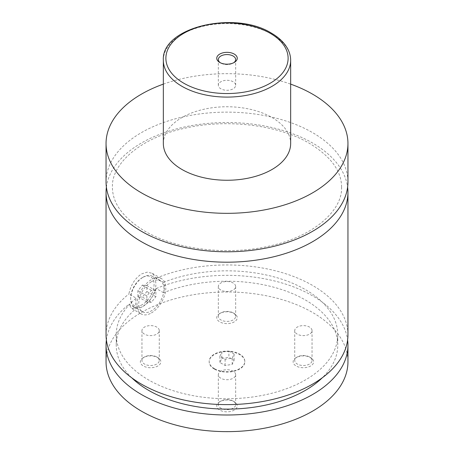 <?xml version="1.0" encoding="UTF-8"?>
<svg xmlns="http://www.w3.org/2000/svg" width="454" height="454" viewBox="0 0 454 454"><rect width="100%" height="100%" fill="white"/><g stroke="black" fill="none" stroke-linecap="round" stroke-linejoin="round"><path stroke-width="0.34" stroke-dasharray="2.27 1.7" d="M106.384 187.167A120.951 69.831 180 0 1 184.909 126.899A120.951 69.831 180 0 1 312.522 142.987A120.951 69.831 180 0 1 347.616 187.167M214.396 369.085A17.825 10.289 180 0 1 209.175 361.804A17.825 10.289 180 0 1 220.179 352.298A17.825 10.289 180 0 1 239.604 354.529A17.825 10.289 180 0 1 244.825 361.804A17.825 10.289 180 0 1 233.821 371.315A17.825 10.289 180 0 1 214.396 369.085M214.396 368.665A17.825 10.289 180 0 1 209.175 361.39A17.825 10.289 180 0 1 220.179 351.884A17.825 10.289 180 0 1 239.604 354.114A17.825 10.289 180 0 1 244.825 361.39A17.825 10.289 180 0 1 233.821 370.895A17.825 10.289 180 0 1 214.396 368.665M142.374 304.634A16.548 9.557 -60 0 1 130.673 297.875A16.548 9.557 -60 0 1 142.374 277.604L143.277 277.088A17.825 10.289 120 0 0 130.673 298.914A17.825 10.289 120 0 0 134.361 307.074A17.825 10.289 120 0 0 143.277 306.195A17.825 10.289 120 0 0 154.922 290.486A17.825 10.289 120 0 0 152.186 276.202A17.825 10.289 120 0 0 143.277 277.088L142.374 277.604A16.548 9.557 -60 0 1 154.076 284.363A16.548 9.557 -60 0 1 142.374 304.634M151.381 281.764A17.825 10.289 120 0 0 139.736 297.472A17.825 10.289 120 0 0 142.465 311.75A17.825 10.289 120 0 0 151.381 310.871A17.825 10.289 120 0 0 163.02 295.162A17.825 10.289 120 0 0 160.29 280.878A17.825 10.289 120 0 0 151.381 281.764M163.565 292.751L156.261 288.534C153.293 296.825 148.362 303.062 141.478 307.233L131.898 308.589L128.896 304.333L136.2 308.55C135.411 305.746 135.411 302.279 136.2 298.153L128.896 293.937C130.769 285.038 134.963 278.381 141.478 273.966L147.175 272.15L152.272 273.308L156.261 278.137L163.565 282.354C164.7 285.362 164.7 288.823 163.565 292.751A110.765 63.952 180 0 1 305.321 299.952A110.765 63.952 180 0 1 337.765 345.176A110.765 63.952 180 0 1 322.249 377.813M151.381 312.948A20.373 11.759 120 0 0 164.689 294.998A20.373 11.759 120 0 0 161.562 278.677A20.373 11.759 120 0 0 151.381 279.681A20.373 11.759 120 0 0 138.073 297.637A20.373 11.759 120 0 0 141.194 313.958A20.373 11.759 120 0 0 151.381 312.948M220.36 62.771A8.66 5 0 0 0 220.877 63.095L219.753 62.448L220.877 63.095A8.66 5 0 0 0 233.123 63.095A8.66 5 0 0 0 233.64 62.771M233.123 81.754A8.66 5 0 0 0 223.686 80.67A8.66 5 0 0 0 218.34 85.29A8.66 5 0 0 0 220.877 88.825A8.66 5 0 0 0 230.314 89.909A8.66 5 0 0 0 235.66 85.29A8.66 5 0 0 0 233.123 81.754M309.509 356.975L310.638 357.621A10.249 5.919 180 0 1 310.638 365.992A10.249 5.919 180 0 1 296.144 365.992A10.249 5.919 180 0 1 296.144 357.621A10.249 5.919 180 0 1 310.638 357.621L309.509 356.975A8.66 5 180 0 1 312.046 360.504A8.66 5 180 0 1 306.705 365.124A8.66 5 180 0 1 297.268 364.04A8.66 5 180 0 1 294.731 360.504A8.66 5 180 0 1 297.268 356.975A8.66 5 180 0 1 309.509 356.975M297.268 334.155A8.66 5 180 0 1 294.731 330.62A8.66 5 180 0 1 300.077 326A8.66 5 180 0 1 309.509 327.084A8.66 5 180 0 1 312.046 330.62A8.66 5 180 0 1 306.705 335.239A8.66 5 180 0 1 297.268 334.155M233.123 401.075L234.247 401.728A10.249 5.919 180 0 1 234.247 410.093A10.249 5.919 180 0 1 219.753 410.093A10.249 5.919 180 0 1 219.753 401.728A10.249 5.919 180 0 1 234.247 401.728L233.123 401.075A8.66 5 180 0 1 235.66 404.61A8.66 5 180 0 1 230.314 409.23A8.66 5 180 0 1 220.877 408.146A8.66 5 180 0 1 218.34 404.61A8.66 5 180 0 1 220.877 401.075A8.66 5 180 0 1 233.123 401.075M220.877 378.256A8.66 5 180 0 1 218.34 374.726A8.66 5 180 0 1 223.686 370.106A8.66 5 180 0 1 233.123 371.19A8.66 5 180 0 1 235.66 374.726A8.66 5 180 0 1 230.314 379.34A8.66 5 180 0 1 220.877 378.256M156.732 356.975L157.856 357.621A10.249 5.919 180 0 1 157.856 365.992A10.249 5.919 180 0 1 143.362 365.992A10.249 5.919 180 0 1 143.362 357.621A10.249 5.919 180 0 1 157.856 357.621L156.732 356.975A8.66 5 180 0 1 159.269 360.504A8.66 5 180 0 1 153.923 365.124A8.66 5 180 0 1 144.491 364.04A8.66 5 180 0 1 141.954 360.504A8.66 5 180 0 1 144.491 356.975A8.66 5 180 0 1 156.732 356.975M144.491 334.155A8.66 5 180 0 1 141.954 330.62A8.66 5 180 0 1 147.295 326A8.66 5 180 0 1 156.732 327.084A8.66 5 180 0 1 159.269 330.62A8.66 5 180 0 1 153.923 335.239A8.66 5 180 0 1 144.491 334.155M233.123 312.868L234.247 313.521A10.249 5.919 180 0 1 234.247 321.886A10.249 5.919 180 0 1 219.753 321.886A10.249 5.919 180 0 1 219.753 313.521A10.249 5.919 180 0 1 234.247 313.521L233.123 312.868A8.66 5 180 0 1 235.66 316.404A8.66 5 180 0 1 230.314 321.023A8.66 5 180 0 1 220.877 319.939A8.66 5 180 0 1 218.34 316.404A8.66 5 180 0 1 220.877 312.868A8.66 5 180 0 1 233.123 312.868M220.877 290.049A8.66 5 180 0 1 218.34 286.519A8.66 5 180 0 1 223.686 281.9A8.66 5 180 0 1 233.123 282.984A8.66 5 180 0 1 235.66 286.519A8.66 5 180 0 1 230.314 291.133A8.66 5 180 0 1 220.877 290.049M163.344 143.504A63.656 36.751 180 0 1 202.637 109.55A63.656 36.751 180 0 1 272.014 117.518A63.656 36.751 180 0 1 290.656 143.504M106.049 181.969A120.951 69.831 180 0 1 180.715 117.45A120.951 69.831 180 0 1 312.522 132.591A120.951 69.831 180 0 1 347.951 181.969M156.261 278.137A120.951 69.831 180 0 1 312.522 285.401A120.951 69.831 180 0 1 347.951 334.78M163.565 282.354A110.765 63.952 180 0 1 305.321 289.561A110.765 63.952 180 0 1 337.765 334.78A110.765 63.952 180 0 1 269.387 393.862A110.765 63.952 180 0 1 148.679 379.998A110.765 63.952 180 0 1 116.235 334.78A110.765 63.952 180 0 1 136.2 298.153M156.261 288.534A120.951 69.831 180 0 1 312.522 295.798A120.951 69.831 180 0 1 347.616 339.978M106.049 361.804A120.951 69.831 180 0 1 180.715 297.291A120.951 69.831 180 0 1 312.522 312.431A120.951 69.831 180 0 1 347.951 361.804M106.384 339.978A120.951 69.831 180 0 1 128.896 304.333M131.751 377.813A110.765 63.952 180 0 1 116.235 345.176A110.765 63.952 180 0 1 136.2 308.55M106.049 334.78A120.951 69.831 180 0 1 128.896 293.937M163.344 84.126A120.951 69.831 180 0 1 290.656 84.126M155.881 290.719L151.381 290.316L146.875 295.912L146.875 301.916L151.381 302.319L155.881 296.717L155.881 290.719L146.875 285.521L146.875 291.519L142.374 297.12L137.874 296.717L137.874 290.719L142.374 285.118L146.875 285.521M151.381 290.316L142.374 285.118M146.875 295.912L137.874 290.719M146.875 301.916L137.874 296.717M151.381 302.319L142.374 297.12M155.881 296.717L146.875 291.519M221.802 358.388L228.901 357.292L234.099 360.294L232.198 364.392L225.099 365.487L219.901 362.491L221.802 358.388L221.802 352.151L228.901 351.055L228.901 357.292M228.901 351.055L234.099 354.058L232.198 358.155L225.099 359.25L219.901 356.254L221.802 352.151M219.901 356.254L219.901 362.491M225.099 359.25L225.099 365.487M232.198 358.155L232.198 364.392M234.099 354.058L234.099 360.294M163.344 60.342A63.656 36.751 180 0 1 202.637 26.389A63.656 36.751 180 0 1 272.014 34.351A63.656 36.751 180 0 1 290.656 60.342M341.584 187.167C341.533 170.976 330.784 156.358 309.344 143.299C278.154 124.788 226.325 118.454 184.296 128.351C140.462 137.812 111.389 163.712 112.416 187.167C112.467 203.352 123.216 217.977 144.656 231.029C175.846 249.541 227.675 255.874 269.704 245.977C313.538 236.523 342.611 210.616 341.584 187.167M209.175 361.39L209.175 361.804M130.673 297.875L130.673 298.914M142.465 311.75L134.361 307.074M152.272 273.308L161.562 278.677M218.34 85.29L218.34 59.559M297.268 356.975L296.144 357.621M294.731 330.62L294.731 360.504M220.877 401.075L219.753 401.728M218.34 374.726L218.34 404.61M144.491 356.975L143.362 357.621M141.954 330.62L141.954 360.504M220.877 312.868L219.753 313.521M218.34 286.519L218.34 316.404M337.765 334.78L337.765 345.176M116.235 334.78L116.235 345.176M235.66 286.519L235.66 316.404M159.269 330.62L159.269 360.504M235.66 374.726L235.66 404.61M312.046 330.62L312.046 360.504M235.66 85.29L235.66 59.559M233.123 63.095L234.247 62.448M131.898 308.589L141.194 313.958M160.29 280.878L152.186 276.202M244.825 361.39L244.825 361.804"/><path stroke-width="0.68" d="M347.616 187.167A120.951 69.831 180 0 1 347.951 192.36A120.951 69.831 180 0 1 273.285 256.879A120.951 69.831 180 0 1 141.478 241.738A120.951 69.831 180 0 1 106.049 192.36A120.951 69.831 180 0 1 106.384 187.167M234.247 54.077A10.249 5.919 0 0 0 219.753 54.077A10.249 5.919 0 0 0 219.753 62.448L219.753 62.448A10.249 5.919 0 0 0 234.247 62.448A10.249 5.919 0 0 0 234.247 54.077M233.64 62.771A8.66 5 0 0 0 235.66 59.559A8.66 5 0 0 0 233.123 56.029A8.66 5 0 0 0 223.686 54.945A8.66 5 0 0 0 218.34 59.559A8.66 5 0 0 0 220.36 62.771M290.656 60.342L290.656 143.504A63.656 36.751 180 0 1 251.363 177.457A63.656 36.751 180 0 1 181.986 169.49A63.656 36.751 180 0 1 163.344 143.504L163.344 60.342A63.656 36.751 180 0 0 181.986 86.328A63.656 36.751 180 0 0 251.363 94.296A63.656 36.751 180 0 0 290.656 60.342C290.645 56.472 289.697 52.715 287.819 49.077C284.539 42.886 279.096 37.591 271.486 33.187C235.11 10.136 161.142 27.081 163.344 60.342M290.656 84.126A120.951 69.831 180 0 1 312.522 94.126A120.951 69.831 180 0 1 347.951 143.504A120.951 69.831 180 0 1 273.285 208.017A120.951 69.831 180 0 1 141.478 192.882A120.951 69.831 180 0 1 106.049 143.504A120.951 69.831 180 0 1 163.344 84.126M347.951 143.504L347.951 181.969A120.951 69.831 180 0 1 273.285 246.482A120.951 69.831 180 0 1 141.478 231.341A120.951 69.831 180 0 1 106.049 181.969L106.049 143.504M347.951 192.36L347.951 334.78A120.951 69.831 180 0 1 273.285 399.293A120.951 69.831 180 0 1 141.478 384.158A120.951 69.831 180 0 1 106.049 334.78L106.049 192.36M322.249 377.813A110.765 63.952 180 0 1 148.679 390.395A110.765 63.952 180 0 1 131.751 377.813M347.616 339.978A120.951 69.831 180 0 1 347.951 345.176A120.951 69.831 180 0 1 273.285 409.69A120.951 69.831 180 0 1 141.478 394.549A120.951 69.831 180 0 1 106.049 345.176A120.951 69.831 180 0 1 106.384 339.978M347.951 345.176L347.951 361.804A120.951 69.831 180 0 1 273.285 426.323A120.951 69.831 180 0 1 141.478 411.182A120.951 69.831 180 0 1 106.049 361.804L106.049 345.176M183.785 83.213A61.114 35.281 0 0 0 270.215 83.213A61.114 35.281 0 0 0 270.215 33.312A61.114 35.281 0 0 0 183.785 33.312A61.114 35.281 0 0 0 183.785 83.213"/></g></svg>
